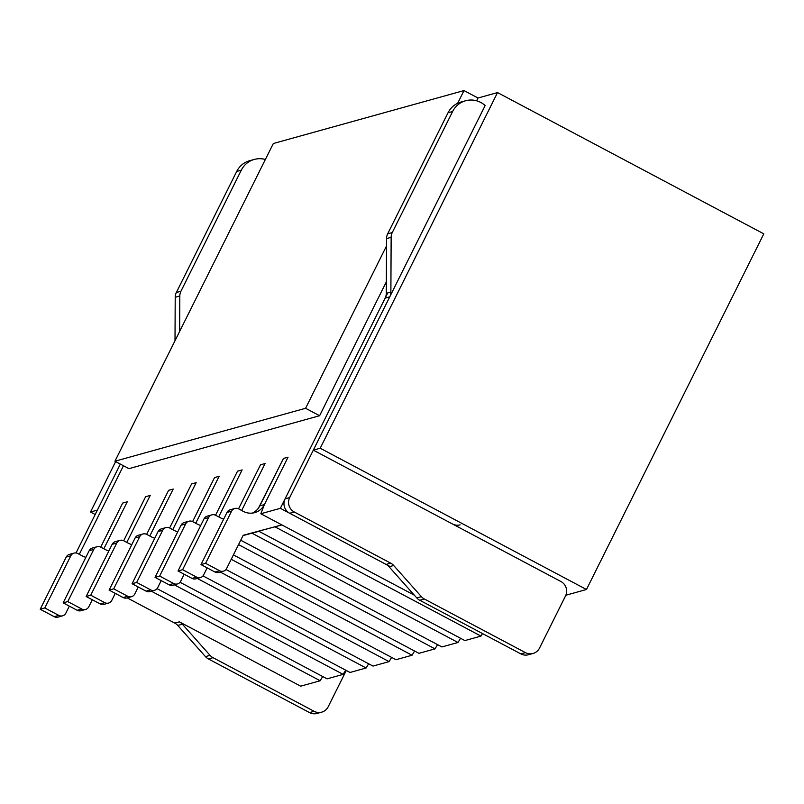 <?xml version="1.0" encoding="UTF-8"?>
<svg xmlns="http://www.w3.org/2000/svg" width="804" height="804" viewBox="0 0 804 804"><rect width="100%" height="100%" fill="white"/><g stroke="black" fill="none" stroke-linecap="round" stroke-linejoin="round"><path stroke-width="1.21" d="M76.018 552.971L120.339 464.089L97.395 510.098L90.5 512.017L95.204 514.5M476.621 100.791L478.008 98.008L497.535 92.581L320.213 448.23L586.478 589.503L565.845 595.231M320.213 448.23L313.319 450.139L560.901 581.503A10.723 10.452 74.5 0 1 565.514 595.945L539.514 648.104A10.723 10.452 74.5 0 1 525.444 652.627L424.361 599A10.723 10.452 74.5 0 1 421.386 596.658L393.679 565.493A10.723 10.452 74.5 0 0 390.694 563.152L294.294 512.007A10.723 10.452 74.5 0 1 289.681 497.565L389.759 296.847A10.723 10.452 74.5 0 0 390.885 292.083L391.146 237.321A10.723 10.452 74.5 0 1 392.272 232.557L452.622 111.505A21.437 20.904 74.5 0 1 465.576 100.761A21.437 20.904 74.5 0 1 485.144 105.535L313.319 450.139M457.657 103.284L463.998 90.571L273.33 143.514L114.932 461.225L305.59 408.281L386.513 245.974M305.59 408.281L319.6 415.718L128.941 468.652L114.932 461.225M319.6 415.718L386.342 281.852M478.008 98.008L463.998 90.571M497.535 92.581L763.8 233.853L586.478 589.503M387.739 292.957L280.355 508.319L390.03 566.508M280.355 508.319L260.828 513.746L414.361 595.201M258.556 507.967L283.46 458.441L288.053 457.164L264.416 504.58L260.828 513.746M274.948 526.801L480.973 636.105L482.5 633.562M258.687 531.173L464.893 640.577L480.973 636.105M260.486 464.812L265.079 463.536L241.672 510.5L265.079 463.536L260.486 464.812L238.537 508.842L260.486 464.812M251.974 533.183L457.999 642.486L460.531 638.265M240.738 540.218L441.919 646.949L457.999 642.486M237.522 471.194L242.115 469.918L218.698 516.882L242.115 469.918L237.522 471.194L215.562 515.223L237.522 471.194M238.547 544.62L435.024 648.868L437.557 644.637M233.421 554.901L418.944 653.33L435.024 648.868M214.547 477.566L219.14 476.3L195.724 523.263L219.14 476.3L214.547 477.566L192.598 521.595L214.547 477.566M231.22 559.303L412.06 655.24L414.593 651.019M225.974 569.513L395.98 659.712L412.06 655.24M191.573 483.948L196.166 482.671L172.759 529.635L196.166 482.671L191.573 483.948L169.624 527.977L191.573 483.948M220.256 572.046L389.086 661.622L391.618 657.401M203 575.895L373.006 666.084L389.086 661.622M168.609 490.329L173.202 489.053L149.785 536.017L173.202 489.053L168.609 490.329L146.65 534.358L168.609 490.329M197.281 578.428L366.111 668.003L368.644 663.772M180.036 582.267L350.031 672.466L366.111 668.003M145.635 496.701L150.227 495.425L126.811 542.388L150.227 495.425L145.635 496.701L123.685 540.73L145.635 496.701M174.317 584.809L343.137 674.375L345.68 670.154M157.061 588.649L327.067 678.847L343.137 674.375M122.66 503.083L127.253 501.807L103.847 548.77L127.253 501.807L122.66 503.083L100.711 547.112L122.66 503.083M151.343 591.181L320.173 680.757L322.705 676.526M182.347 624.175L210.055 655.34A10.723 10.452 74.5 0 0 213.03 657.682L314.103 711.309A10.723 10.452 74.5 0 0 321.7 712.153L317.108 713.429A10.723 10.452 74.5 0 1 309.51 712.585L208.437 658.958A10.723 10.452 74.5 0 1 205.462 656.617L177.754 625.452L182.347 624.175A10.723 10.452 74.5 0 0 179.362 621.834L300.646 686.174L320.173 680.757M123.464 465.747L79.305 554.318L123.464 465.747M90.5 512.017L115.635 461.596M258.948 531.313L243.049 535.585M258.898 531.283L243.069 535.534M207.161 567.865L203.673 574.87A5.357 5.226 -105.5 0 1 196.638 577.131L182.619 569.694L178.026 570.971L204.035 518.811A5.357 5.226 -105.5 0 1 207.271 516.128L211.864 514.851A5.357 5.226 -105.5 0 1 215.663 515.274L220.336 517.746A16.08 15.678 -105.5 0 0 223.693 519.062M200.437 577.553L195.834 578.83A5.357 5.226 -105.5 0 1 192.045 578.408L178.026 570.971M182.619 569.694L208.628 517.535A5.357 5.226 -105.5 0 1 211.864 514.851M281.923 524.932L243.17 535.343M281.862 524.901L243.19 535.293L226.638 568.488A5.357 5.226 -105.5 0 1 219.603 570.75L205.593 563.313L201 564.589L226.999 512.429A5.357 5.226 -105.5 0 1 230.245 509.746L234.838 508.47A5.357 5.226 -105.5 0 1 238.637 508.892L243.31 511.374A16.08 15.678 -105.5 0 0 264.416 504.58L288.053 457.164L283.46 458.441L259.823 505.857A16.08 15.678 -105.5 0 1 252.355 513.093M223.401 571.172L218.809 572.448A5.357 5.226 -105.5 0 1 215.01 572.026L201 564.589M205.593 563.313L231.602 511.153A5.357 5.226 -105.5 0 1 234.838 508.47M465.576 100.761L460.983 102.038A21.437 20.904 74.5 0 0 448.029 112.781L387.679 233.833A10.723 10.452 74.5 0 0 386.553 238.597L386.292 293.359A10.723 10.452 74.5 0 1 385.156 298.123L285.088 498.842A10.723 10.452 74.5 0 0 289.701 513.284L386.101 564.428L390.694 563.152M386.101 564.428A10.723 10.452 74.5 0 1 389.086 566.77L416.794 597.935A10.723 10.452 74.5 0 0 419.768 600.276L520.851 653.903A10.723 10.452 74.5 0 0 528.439 654.747L533.042 653.471M452.531 523.997A10.723 10.452 74.5 0 0 460.129 524.851M127.223 597.885L174.769 623.11L179.362 621.834M321.7 712.153A10.723 10.452 74.5 0 0 328.183 706.786L346.283 670.476M265.37 159.493A21.437 20.904 74.5 0 0 254.245 159.443A21.437 20.904 74.5 0 0 241.29 170.187L180.94 291.239A10.723 10.452 74.5 0 0 179.815 296.003L179.644 331.429M254.245 159.443L249.652 160.72A21.437 20.904 74.5 0 0 236.698 171.463L176.347 292.515A10.723 10.452 74.5 0 0 175.212 297.279L175.011 340.715M177.754 625.452A10.723 10.452 74.5 0 0 174.769 623.11M184.186 574.237L180.699 581.242A5.357 5.226 -105.5 0 1 173.664 583.513L159.654 576.076L155.051 577.352L181.061 525.193A5.357 5.226 -105.5 0 1 184.297 522.499L188.89 521.223A5.357 5.226 -105.5 0 1 192.689 521.645L197.362 524.128A16.08 15.678 -105.5 0 0 200.729 525.444M177.463 583.935L172.87 585.211A5.357 5.226 -105.5 0 1 169.071 584.789L155.051 577.352M159.654 576.076L185.654 523.917A5.357 5.226 -105.5 0 1 188.89 521.223M161.222 580.619L157.725 587.624A5.357 5.226 -105.5 0 1 150.69 589.885L136.68 582.448L132.087 583.724L158.087 531.565A5.357 5.226 -105.5 0 1 161.333 528.881L165.925 527.605A5.357 5.226 -105.5 0 1 169.724 528.027L174.388 530.509A16.08 15.678 -105.5 0 0 177.754 531.816M154.489 590.307L149.896 591.583A5.357 5.226 -105.5 0 1 146.097 591.161L132.087 583.724M136.68 582.448L162.689 530.288A5.357 5.226 -105.5 0 1 165.925 527.605M138.248 587L134.76 594.005A5.357 5.226 -105.5 0 1 127.725 596.266L113.706 588.829L109.113 590.106L135.122 537.946A5.357 5.226 -105.5 0 1 138.358 535.263L142.951 533.987A5.357 5.226 -105.5 0 1 146.75 534.409L151.423 536.881A16.08 15.678 -105.5 0 0 154.78 538.198M131.524 596.689L126.921 597.965A5.357 5.226 -105.5 0 1 123.123 597.543L109.113 590.106M113.706 588.829L139.715 536.67A5.357 5.226 -105.5 0 1 142.951 533.987M115.273 593.372L111.786 600.377A5.357 5.226 -105.5 0 1 104.751 602.648L90.731 595.211L86.139 596.488L112.148 544.318A5.357 5.226 -105.5 0 1 115.384 541.635L119.977 540.358A5.357 5.226 -105.5 0 1 123.776 540.78L128.449 543.263A16.08 15.678 -105.5 0 0 131.816 544.579M108.55 603.07L103.957 604.347A5.357 5.226 -105.5 0 1 100.158 603.915L86.139 596.488M90.731 595.211L116.741 543.052A5.357 5.226 -105.5 0 1 119.977 540.358M92.309 599.754L88.812 606.759A5.357 5.226 -105.5 0 1 81.777 609.02L67.767 601.583L63.174 602.859L89.174 550.7A5.357 5.226 -105.5 0 1 92.42 548.016L97.013 546.74A5.357 5.226 -105.5 0 1 100.812 547.162L105.475 549.645A16.08 15.678 -105.5 0 0 108.841 550.951M85.576 609.442L80.983 610.718A5.357 5.226 -105.5 0 1 77.184 610.296L63.174 602.859M67.767 601.583L93.777 549.423A5.357 5.226 -105.5 0 1 97.013 546.74M69.335 606.136L65.848 613.14A5.357 5.226 -105.5 0 1 58.813 615.402L44.793 607.965L40.2 609.241L66.209 557.082A5.357 5.226 -105.5 0 1 69.445 554.388L74.038 553.122A5.357 5.226 -105.5 0 1 77.837 553.544L82.51 556.016A16.08 15.678 -105.5 0 0 85.867 557.333M62.611 615.824L58.009 617.1A5.357 5.226 -105.5 0 1 54.21 616.678L40.2 609.241M44.793 607.965L70.802 555.805A5.357 5.226 -105.5 0 1 74.038 553.122M196.638 577.131L192.045 578.408M208.628 517.535L204.035 518.811M219.603 570.75L215.01 572.026M231.602 511.153L226.999 512.429M264.416 504.58L259.823 505.857M385.156 298.123L389.759 296.847M285.088 498.842L289.681 497.565M289.701 513.284L294.294 512.007M389.086 566.77L393.679 565.493M416.794 597.935L421.386 596.658M520.851 653.903L525.444 652.627M419.768 600.276L424.361 599M448.029 112.781L452.622 111.505M387.679 233.833L392.272 232.557M386.553 238.597L391.146 237.321M386.292 293.359L390.885 292.083M205.462 656.617L210.055 655.34M309.51 712.585L314.103 711.309M208.437 658.958L213.03 657.682M236.698 171.463L241.29 170.187M176.347 292.515L180.94 291.239M175.212 297.279L179.815 296.003M173.664 583.513L169.071 584.789M185.654 523.917L181.061 525.193M150.69 589.885L146.097 591.161M162.689 530.288L158.087 531.565M127.725 596.266L123.123 597.543M139.715 536.67L135.122 537.946M104.751 602.648L100.158 603.915M116.741 543.052L112.148 544.318M81.777 609.02L77.184 610.296M93.777 549.423L89.174 550.7M58.813 615.402L54.21 616.678M70.802 555.805L66.209 557.082"/></g></svg>
